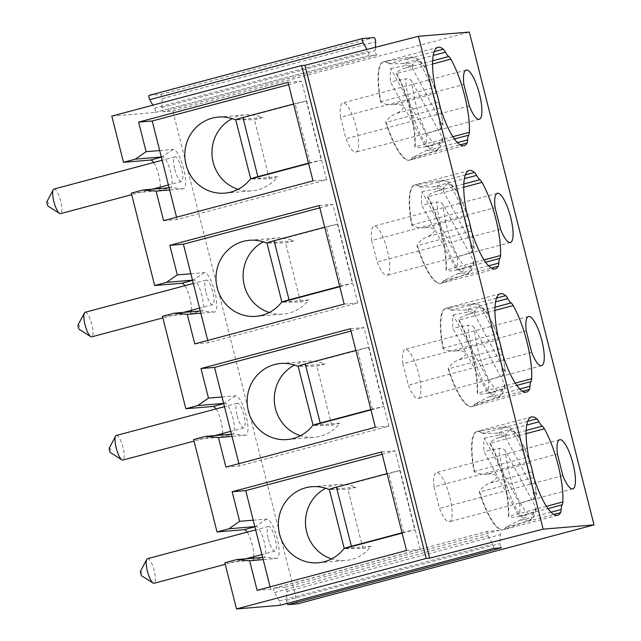 <?xml version="1.0" encoding="UTF-8"?>
<svg xmlns="http://www.w3.org/2000/svg" width="641" height="641" viewBox="0 0 641 641"><rect width="100%" height="100%" fill="white"/><g stroke="black" fill="none" stroke-linecap="round" stroke-linejoin="round"><path stroke-width="0.48" stroke-dasharray="3.21 2.4" d="M329.29 489.403L399.84 470.614A10.176 0.465 165.8 0 0 388.622 473.226L387.076 473.643M356.116 487.208L329.546 489.436L347.991 489.371L356.116 487.208A38.164 36.777 -94.8 0 0 339.065 484.428A38.164 36.777 -94.8 0 0 325.732 488.266M402.043 532.783L403.59 532.375A10.176 0.465 -14.2 0 1 414.807 529.754L402.131 533.128M371.083 546.348L362.95 548.512L344.513 548.576L371.083 546.348A38.164 36.777 -94.8 0 1 345.435 560.498A38.164 36.777 -94.8 0 1 331.645 558.936M399.84 470.614L414.807 529.754M362.95 548.512L347.991 489.371M298.113 366.187L368.663 347.406A10.176 0.465 165.8 0 0 357.446 350.018L355.899 350.427M324.939 364L298.369 366.219L316.814 366.163L324.939 364A38.164 36.777 -94.8 0 0 307.888 361.22A38.164 36.777 -94.8 0 0 294.556 365.058M370.867 409.575L372.413 409.158A10.176 0.465 -14.2 0 1 383.63 406.546L370.955 409.92M339.906 423.14L331.774 425.303L313.337 425.368L339.906 423.14A38.164 36.777 -94.8 0 1 314.258 437.29A38.164 36.777 -94.8 0 1 300.469 435.72M368.663 347.406L383.63 406.546M331.774 425.303L316.814 366.163M266.936 242.979L337.486 224.19A10.176 0.465 165.8 0 0 326.269 226.81L324.723 227.218M293.762 240.792L267.193 243.011L285.63 242.955L293.762 240.792A38.164 36.777 -94.8 0 0 276.712 238.011A38.164 36.777 -94.8 0 0 263.379 241.849M339.69 286.359L341.228 285.95A10.176 0.465 -14.2 0 1 352.454 283.33L339.778 286.711M308.73 299.932L300.597 302.095L282.16 302.151L308.73 299.932A38.164 36.777 -94.8 0 1 283.082 314.074A38.164 36.777 -94.8 0 1 269.292 312.512M337.486 224.19L352.454 283.33M300.597 302.095L285.63 242.955M270.085 586.86L270.67 589.175L420.095 549.385L395.152 450.815L382.18 454.277M238.909 463.643L239.494 465.967L388.919 426.177L363.976 327.607L351.004 331.06M207.732 340.435L208.317 342.759L357.742 302.969L332.799 204.399L319.827 207.852M147.526 558.672A12.724 3.357 -104.9 0 1 154.04 570.105A12.724 3.357 -104.9 0 1 154.072 583.262M268.371 539.041A12.724 3.357 75.1 0 0 275.037 551.052A12.724 3.357 75.1 0 0 275.005 537.895A12.724 3.357 75.1 0 0 268.491 526.461A12.724 3.357 75.1 0 0 268.371 539.041M140.507 571.179A2.548 0.673 -104.9 0 1 141.957 573.326A2.548 0.673 -104.9 0 1 141.765 575.906M116.35 435.463A12.724 3.357 -104.9 0 1 122.864 446.897A12.724 3.357 -104.9 0 1 122.896 460.054M237.194 415.833A12.724 3.357 75.1 0 0 243.86 427.843A12.724 3.357 75.1 0 0 243.828 414.687A12.724 3.357 75.1 0 0 237.314 403.253A12.724 3.357 75.1 0 0 237.194 415.833M109.331 447.963A2.548 0.673 -104.9 0 1 110.781 450.11A2.548 0.673 -104.9 0 1 110.589 452.698M85.173 312.255A12.724 3.357 -104.9 0 1 91.687 323.689A12.724 3.357 -104.9 0 1 91.719 336.846M206.017 292.625A12.724 3.357 75.1 0 0 212.684 304.627A12.724 3.357 75.1 0 0 212.652 291.471A12.724 3.357 75.1 0 0 206.138 280.045A12.724 3.357 75.1 0 0 206.017 292.625M78.154 324.755A2.548 0.673 -104.9 0 1 79.604 326.902A2.548 0.673 -104.9 0 1 79.412 329.49M484.3 438.115L499.451 435.151C502.328 434.79 504.395 435.568 505.653 437.466L536.605 495.213L533.793 498.666L519.659 503.505L484.3 438.115A49.798 13.124 -104.9 0 0 484.011 451.48L519.226 516.614A17.812 4.695 -104.9 0 1 519.458 516.213L519.218 516.261C515.228 517.375 511.718 517.583 508.698 516.878L508.321 516.47A50.887 13.413 -104.9 0 0 489.812 443.316L526.101 433.645M506.566 526.806A50.871 13.413 -104.9 0 1 503.786 529.602L503.073 529.827A50.887 13.413 -104.9 0 0 506.013 527.198L525.388 517.391C529.61 515.124 525.684 514.883 523.36 515.508L533.504 512.039L536.285 509.21L535.964 507.416L505.364 450.831C504.106 448.932 502.039 448.163 499.163 448.516L484.011 451.48M523.36 515.508L519.226 516.614M519.659 503.505A49.798 13.124 -104.9 0 1 519.458 516.213M453.123 314.899L468.275 311.943C471.151 311.582 473.218 312.351 474.476 314.25L505.428 372.004L502.616 375.458L488.482 380.297L453.123 314.899A49.798 13.124 -104.9 0 0 452.834 328.272L488.049 393.398A17.812 4.695 -104.9 0 1 488.282 393.005L488.041 393.053C484.051 394.167 480.542 394.375 477.521 393.67L477.144 393.262A50.887 13.413 -104.9 0 0 458.627 320.099L494.924 310.436M475.39 403.59A50.871 13.413 -104.9 0 1 472.609 406.394L471.888 406.618A50.887 13.413 -104.9 0 0 474.837 403.982L494.211 394.183C498.434 391.915 494.507 391.675 492.184 392.3L502.328 388.831L505.108 386.002L504.788 384.207L474.188 327.623C472.93 325.724 470.863 324.955 467.986 325.308L452.834 328.272M492.184 392.3L488.049 393.398M488.482 380.297A49.798 13.124 -104.9 0 1 488.282 393.005M421.946 191.691L437.098 188.726C439.974 188.374 442.042 189.143 443.3 191.042L474.244 248.796L471.439 252.25L457.305 257.089L421.946 191.691A49.798 13.124 -104.9 0 0 421.658 205.064L456.873 270.19A17.812 4.695 -104.9 0 1 457.105 269.797L456.865 269.845C452.875 270.959 449.365 271.159 446.344 270.462L445.968 270.045A50.887 13.413 -104.9 0 0 427.451 196.891L463.747 187.228M444.213 280.381A50.871 13.413 -104.9 0 1 441.433 283.186L440.712 283.41A50.887 13.413 -104.9 0 0 443.66 280.774L463.034 270.975C467.257 268.707 463.331 268.459 461.007 269.092L471.151 265.614L473.931 262.794L473.611 260.999L443.011 204.415C441.753 202.516 439.686 201.739 436.801 202.099L421.658 205.064M461.007 269.092L456.873 270.19M457.305 257.089A49.798 13.124 -104.9 0 1 457.105 269.797M530.163 462.722L487.216 474.156C482.761 474.652 478.579 473.979 474.669 472.113L474.1 471.447A50.887 13.413 -104.9 0 1 476.88 431.473A50.887 13.413 -104.9 0 1 482.28 433.412L496.014 433.244L526.742 425.063M557.622 515.3L503.073 529.827A50.887 13.413 -104.9 0 1 479.316 492.08L479.5 491.198C482.024 487.601 485.357 484.933 489.5 483.178L532.447 471.744M526.173 430.423L499.307 437.571C495.309 438.66 492.184 440.375 489.932 442.707L489.812 443.316M499.307 437.571C502.953 436.585 505.396 435.247 506.646 433.556C503.522 432.771 499.972 432.667 496.014 433.244M487.216 474.156C491.174 473.571 494.588 474.284 497.456 476.279C495.894 479.436 493.241 481.736 489.5 483.178M498.986 339.506L456.039 350.947C451.585 351.444 447.402 350.763 443.492 348.904L442.923 348.239A50.887 13.413 -104.9 0 1 445.703 308.265A50.887 13.413 -104.9 0 1 451.104 310.196L464.837 310.028L495.565 301.847M526.445 392.092L471.888 406.618A50.887 13.413 -104.9 0 1 448.139 368.863L448.323 367.99C450.847 364.392 454.181 361.724 458.323 359.97L501.27 348.536M494.996 307.207L468.13 314.362C464.132 315.452 461.007 317.159 458.748 319.498L458.627 320.099M468.13 314.362C471.776 313.377 474.22 312.031 475.47 310.348C472.345 309.563 468.795 309.459 464.837 310.028M456.039 350.947C459.998 350.363 463.411 351.068 466.279 353.063C464.717 356.228 462.065 358.527 458.323 359.97M467.81 216.297L424.863 227.731C420.408 228.236 416.225 227.555 412.315 225.696L411.746 225.031A50.887 13.413 -104.9 0 1 414.527 185.057A50.887 13.413 -104.9 0 1 419.927 186.988L433.661 186.819L464.388 178.639M495.269 268.883L440.712 283.41A50.887 13.413 -104.9 0 1 416.962 245.655L417.147 244.774C419.671 241.184 423.004 238.508 427.146 236.761L470.093 225.32M463.82 183.999L436.954 191.154C432.955 192.236 429.831 193.951 427.571 196.29L427.451 196.891M436.954 191.154C440.599 190.161 443.043 188.823 444.293 187.132C441.16 186.347 437.619 186.243 433.661 186.819M424.863 227.731C428.821 227.154 432.234 227.859 435.103 229.855C433.54 233.012 430.888 235.319 427.146 236.761M381.587 451.953L395.152 450.815M257.105 590.313L270.67 589.175M406.53 550.523L420.095 549.385M253.211 520.18L266.776 519.042A20.36 5.368 -104.9 0 1 277.192 538.304A20.36 5.368 -104.9 0 1 276.752 558.471L263.187 559.609M254.838 526.614L256.007 526.517A15.905 4.191 -104.9 0 1 264.052 541.196A15.905 4.191 -104.9 0 1 263.996 557.285A15.905 4.191 -104.9 0 1 263.804 557.317L262.634 557.414M224.815 562.75L251.945 560.474A15.905 4.191 75.1 0 0 252.137 560.442A15.905 4.191 75.1 0 0 253.556 558.175M253.748 556.725A15.905 4.191 75.1 0 0 247.202 532.134M350.411 328.745L363.976 327.607M225.928 467.105L239.494 465.967M375.354 427.315L388.919 426.177M222.034 396.971L235.6 395.834A20.36 5.368 -104.9 0 1 246.016 415.096A20.36 5.368 -104.9 0 1 245.575 435.263L232.01 436.393M223.661 403.405L224.831 403.301A15.905 4.191 -104.9 0 1 232.875 417.988A15.905 4.191 -104.9 0 1 232.819 434.069A15.905 4.191 -104.9 0 1 232.627 434.109L231.457 434.205M193.638 439.534L220.768 437.266A15.905 4.191 75.1 0 0 220.961 437.234A15.905 4.191 75.1 0 0 222.379 434.967M222.571 433.508A15.905 4.191 75.1 0 0 216.025 408.926M319.234 205.537L332.799 204.399M194.752 343.888L208.317 342.759M344.177 304.098L357.742 302.969M190.858 273.755L204.423 272.625A20.36 5.368 -104.9 0 1 214.839 291.879A20.36 5.368 -104.9 0 1 214.398 312.047L200.833 313.185M192.484 280.189L193.654 280.093A15.905 4.191 -104.9 0 1 201.699 294.78A15.905 4.191 -104.9 0 1 201.643 310.861A15.905 4.191 -104.9 0 1 201.45 310.893L200.28 310.997M162.461 316.325L189.592 314.058A15.905 4.191 75.1 0 0 189.784 314.018A15.905 4.191 75.1 0 0 191.194 311.75M191.395 310.3A15.905 4.191 75.1 0 0 184.848 285.71M434.069 486.92L439.51 508.401A25.448 6.706 75.1 0 0 449.437 521.742A25.448 6.706 75.1 0 0 449.373 495.429A25.448 6.706 75.1 0 0 436.345 472.561A25.448 6.706 75.1 0 0 434.069 486.92L557.406 454.076M562.846 475.558L439.51 508.401M402.893 363.711L408.333 385.193A25.448 6.706 75.1 0 0 418.261 398.526A25.448 6.706 75.1 0 0 418.196 372.213A25.448 6.706 75.1 0 0 405.168 349.353A25.448 6.706 75.1 0 0 402.893 363.711L526.229 330.868M531.669 352.35L408.333 385.193M371.716 240.503L377.156 261.985A25.448 6.706 75.1 0 0 387.084 275.318A25.448 6.706 75.1 0 0 387.02 249.004A25.448 6.706 75.1 0 0 373.991 226.145A25.448 6.706 75.1 0 0 371.716 240.503L495.052 207.66M500.493 229.141L377.156 261.985M493.378 548.472A2.548 0.673 75.1 0 0 493.41 548.472A2.548 0.673 75.1 0 0 493.602 546.797A2.548 0.673 75.1 0 0 492.753 544.153L487.945 535.684A2.548 0.673 -104.9 0 1 487.088 533.048A2.548 0.673 -104.9 0 1 487.288 531.373A2.548 0.673 -104.9 0 1 487.32 531.365L498.85 530.403A2.548 0.673 -104.9 0 1 499.876 531.918A2.548 0.673 -104.9 0 1 500.389 534.642L499.972 543.552A2.548 0.673 75.1 0 0 500.485 546.276A2.548 0.673 75.1 0 0 501.518 547.791M287.128 603.397A2.548 0.673 -104.9 0 1 286.511 600.393L286.92 591.491A2.548 0.673 75.1 0 0 286.407 588.767A2.548 0.673 75.1 0 0 285.381 587.244L273.851 588.206A2.548 0.673 75.1 0 0 273.819 588.214A2.548 0.673 75.1 0 0 273.627 589.888A2.548 0.673 75.1 0 0 274.476 592.532L279.284 600.994A2.548 0.673 -104.9 0 1 280.125 603.582A2.548 0.673 -104.9 0 1 279.973 605.304M111.798 116.109L155.202 112.471A2.548 0.673 75.1 0 0 155.234 112.471A2.548 0.673 75.1 0 0 155.426 110.797A2.548 0.673 75.1 0 0 154.577 108.153L152.879 105.164M375.426 47.298L375.265 50.703A2.548 0.673 75.1 0 0 375.778 53.435A2.548 0.673 75.1 0 0 376.812 54.95L368.671 55.631A2.548 0.673 75.1 0 0 368.703 55.623A2.548 0.673 75.1 0 0 368.895 53.956A2.548 0.673 75.1 0 0 368.046 51.312L366.989 49.453M149.145 95.365L160.675 94.403A2.548 0.673 -104.9 0 1 161.7 95.918A2.548 0.673 -104.9 0 1 162.213 98.642L161.796 107.552A2.548 0.673 75.1 0 0 162.309 110.276A2.548 0.673 75.1 0 0 163.343 111.79L172.838 110.997L469.316 32.05M235.76 119.771L306.31 100.982A10.176 0.465 165.8 0 0 295.092 103.602L293.546 104.01M262.586 117.575L236.016 119.803L254.453 119.739L262.586 117.575A38.164 36.777 -94.8 0 0 245.535 114.795A38.164 36.777 -94.8 0 0 232.202 118.633M308.513 163.151L310.052 162.742A10.176 0.465 -14.2 0 1 321.277 160.122L308.601 163.495M277.553 176.716L269.42 178.887L250.984 178.943L277.553 176.716A38.164 36.777 -94.8 0 1 251.905 190.866A38.164 36.777 -94.8 0 1 238.115 189.303M306.31 100.982L321.277 160.122M269.42 178.887L254.453 119.739M176.555 217.227L177.14 219.543L326.565 179.752L301.623 81.191L288.65 84.644M163.575 220.68L177.14 219.543M288.057 82.32L301.623 81.191M313 180.89L326.565 179.752M159.681 150.547L173.246 149.409A20.36 5.368 -104.9 0 1 183.655 168.671A20.36 5.368 -104.9 0 1 183.222 188.839L169.657 189.976M174.841 169.408A12.724 3.357 75.1 0 0 181.507 181.419A12.724 3.357 75.1 0 0 181.475 168.263A12.724 3.357 75.1 0 0 174.961 156.829A12.724 3.357 75.1 0 0 174.841 169.408M53.996 189.047A12.724 3.357 -104.9 0 1 60.51 200.473A12.724 3.357 -104.9 0 1 60.542 213.629M46.977 201.546A2.548 0.673 -104.9 0 1 48.428 203.694A2.548 0.673 -104.9 0 1 48.235 206.274M169.104 187.781L170.274 187.685A15.905 4.191 75.1 0 0 170.466 187.653A15.905 4.191 75.1 0 0 170.522 171.564A15.905 4.191 75.1 0 0 162.477 156.885L161.308 156.981M131.285 193.117L158.415 190.842A15.905 4.191 75.1 0 0 158.607 190.81A15.905 4.191 75.1 0 0 160.018 188.542M160.218 187.092A15.905 4.191 75.1 0 0 153.672 162.502M390.77 68.483L405.921 65.518C408.798 65.158 410.865 65.935 412.123 67.834L443.067 125.58L440.263 129.041L426.129 133.873L390.77 68.483A49.798 13.124 -104.9 0 0 390.473 81.848L425.696 146.981A17.812 4.695 -104.9 0 1 425.928 146.581L425.688 146.629C421.698 147.742 418.188 147.951 415.168 147.246L414.791 146.837A50.887 13.413 -104.9 0 0 396.274 73.683L432.571 64.02M413.028 157.173A50.871 13.413 -104.9 0 1 410.256 159.97L409.535 160.194A50.887 13.413 -104.9 0 0 412.483 157.566L431.858 147.759C436.08 145.491 432.154 145.251 429.831 145.876L439.974 142.406L442.755 139.586L442.426 137.783L411.834 81.199C410.577 79.3 408.509 78.531 405.625 78.891L390.473 81.848M429.831 145.876L425.696 146.981M426.129 133.873A49.798 13.124 -104.9 0 1 425.928 146.581M436.633 93.089L393.686 104.523C389.231 105.028 385.049 104.347 381.139 102.48L380.57 101.815A50.887 13.413 -104.9 0 1 383.35 61.84A50.887 13.413 -104.9 0 1 388.75 63.779L402.484 63.611L433.212 55.43M464.092 145.667L409.535 160.194A50.887 13.413 -104.9 0 1 385.786 122.447L385.97 121.566C388.494 117.976 391.827 115.3 395.97 113.545L438.917 102.111M432.643 60.791L405.777 67.938C401.779 69.028 398.654 70.742 396.394 73.074L396.274 73.683M405.777 67.938C409.423 66.952 411.867 65.614 413.116 63.924C409.984 63.139 406.442 63.034 402.484 63.611M393.686 104.523C397.644 103.946 401.058 104.651 403.926 106.646C402.364 109.803 399.712 112.103 395.97 113.545M340.539 117.287L345.98 138.768A25.448 6.706 75.1 0 0 355.907 152.109A25.448 6.706 75.1 0 0 355.843 125.796A25.448 6.706 75.1 0 0 342.815 102.929A25.448 6.706 75.1 0 0 340.539 117.287L463.876 84.444M469.316 105.933L345.98 138.768M297.544 603.838L172.838 110.997M403.59 532.375L388.622 473.226M344.425 548.544L329.474 489.46M372.413 409.158L357.446 350.018M313.249 425.336L298.297 366.251M341.228 285.95L326.269 226.81M282.072 302.127L267.121 243.043M535.964 507.416A43.356 11.426 -104.9 0 1 520.147 502.816A43.356 11.426 -104.9 0 1 505.364 450.831M505.653 437.466A43.356 11.426 -104.9 0 1 517.167 435.319A43.356 11.426 -104.9 0 1 532.487 471.968M533.528 476.407A43.356 11.426 -104.9 0 1 536.253 494.051M533.504 512.039A48.42 12.764 -104.9 0 1 529.226 520.292A48.42 12.764 -104.9 0 1 511.294 498.129A48.42 12.764 -104.9 0 1 499.163 448.516M499.451 435.151A48.42 12.764 -104.9 0 1 504.315 426.738A48.42 12.764 -104.9 0 1 522.054 450.022A48.42 12.764 -104.9 0 1 533.793 498.666M546.42 506.326L508.321 516.47M504.788 384.207A43.356 11.426 -104.9 0 1 488.971 379.6A43.356 11.426 -104.9 0 1 474.188 327.623M474.476 314.25A43.356 11.426 -104.9 0 1 485.99 312.111A43.356 11.426 -104.9 0 1 501.31 348.76M502.352 353.199A43.356 11.426 -104.9 0 1 505.076 370.835M502.328 388.831A48.42 12.764 -104.9 0 1 498.049 397.083A48.42 12.764 -104.9 0 1 480.117 374.913A48.42 12.764 -104.9 0 1 467.986 325.308M468.275 311.943A48.42 12.764 -104.9 0 1 473.138 303.53A48.42 12.764 -104.9 0 1 490.878 326.814A48.42 12.764 -104.9 0 1 502.616 375.458M515.244 383.118L477.144 393.262M473.611 260.999A43.356 11.426 -104.9 0 1 457.794 256.392A43.356 11.426 -104.9 0 1 443.011 204.415M443.3 191.042A43.356 11.426 -104.9 0 1 454.814 188.895A43.356 11.426 -104.9 0 1 470.133 225.552M471.175 229.991A43.356 11.426 -104.9 0 1 473.899 247.626M471.151 265.614A48.42 12.764 -104.9 0 1 466.872 273.875A48.42 12.764 -104.9 0 1 448.94 251.705A48.42 12.764 -104.9 0 1 436.801 202.099M437.098 188.726A48.42 12.764 -104.9 0 1 441.961 180.313A48.42 12.764 -104.9 0 1 459.701 203.606A48.42 12.764 -104.9 0 1 471.439 252.25M484.067 259.901L445.968 270.045M474.669 472.113A50.871 13.413 -104.9 0 1 477.609 431.313A50.871 13.413 -104.9 0 1 482.969 433.548M536.269 509.347C534.225 516.774 531.878 520.428 529.226 520.292L503.786 529.602A50.871 13.413 -104.9 0 1 479.5 491.198M489.932 442.707A50.871 13.413 -104.9 0 1 508.698 516.878M443.492 348.904A50.871 13.413 -104.9 0 1 446.432 308.105A50.871 13.413 -104.9 0 1 451.785 310.34M505.092 386.13C503.049 393.566 500.701 397.22 498.049 397.083L472.609 406.394A50.871 13.413 -104.9 0 1 448.323 367.99M458.748 319.498A50.871 13.413 -104.9 0 1 477.521 393.67M412.315 225.696A50.871 13.413 -104.9 0 1 415.256 184.896A50.871 13.413 -104.9 0 1 420.608 187.124M473.915 262.922C471.872 270.358 469.524 274.003 466.872 273.875L441.433 283.186A50.871 13.413 -104.9 0 1 417.147 244.774M427.571 196.29A50.871 13.413 -104.9 0 1 446.344 270.462M519.218 516.261L547.975 508.609M550.988 512.231L518.208 520.957M506.013 527.198L553.76 514.483M533.873 477.553L479.316 492.08M488.041 393.053L516.798 385.393M519.811 389.015L487.032 397.749M474.837 403.982L522.583 391.274M502.696 354.337L448.139 368.863M456.865 269.845L485.622 262.185M488.634 265.807L455.855 274.532M443.66 280.774L491.407 268.058M471.52 231.129L416.962 245.655M276.752 558.471L263.804 557.317L251.945 560.474M266.776 519.042L254.886 526.814M245.575 435.263L232.627 434.109L220.768 437.266M235.6 395.834L223.709 403.606M214.398 312.047L201.45 310.893L189.592 314.058M204.423 272.625L192.532 280.389M527.703 421.313L482.28 433.412M474.1 471.447L528.649 456.921M496.527 298.105L451.104 310.196M442.923 348.239L497.472 333.713M465.35 174.889L419.927 186.988M411.746 225.031L466.295 210.504M279.284 600.994L492.753 544.153M274.476 592.532L487.945 535.684M273.851 588.206L487.32 531.365M285.381 587.244L498.85 530.403M286.92 591.491L500.389 534.642M286.511 600.393L499.972 543.552M368.671 55.631L155.202 112.471M154.577 108.153L368.046 51.312M160.675 94.403L374.136 37.563M162.213 98.642L375.682 41.801M161.796 107.552L375.265 50.703M376.812 54.95L163.343 111.79M310.052 162.742L295.092 103.602M250.895 178.919L235.944 119.827M183.222 188.839L170.274 187.685L158.415 190.842M173.246 149.409L161.356 157.181M442.426 137.783A43.356 11.426 -104.9 0 1 426.618 133.184A43.356 11.426 -104.9 0 1 411.834 81.199M412.123 67.834A43.356 11.426 -104.9 0 1 423.637 65.686A43.356 11.426 -104.9 0 1 438.957 102.336M439.998 106.775A43.356 11.426 -104.9 0 1 442.723 124.418M439.974 142.406A48.42 12.764 -104.9 0 1 435.696 150.659A48.42 12.764 -104.9 0 1 417.764 128.496A48.42 12.764 -104.9 0 1 405.625 78.891M405.921 65.518A48.42 12.764 -104.9 0 1 410.785 57.105A48.42 12.764 -104.9 0 1 428.525 80.389A48.42 12.764 -104.9 0 1 440.263 129.041M452.891 136.693L414.791 146.837M381.139 102.48A50.871 13.413 -104.9 0 1 384.079 61.688A50.871 13.413 -104.9 0 1 389.432 63.916M442.739 139.714C440.696 147.142 438.348 150.795 435.696 150.659L410.256 159.97A50.871 13.413 -104.9 0 1 385.97 121.566M396.394 73.074A50.871 13.413 -104.9 0 1 415.168 147.246M425.688 146.629L454.445 138.977M457.458 142.598L424.679 151.324M412.483 157.566L460.23 144.85M440.343 107.92L385.786 122.447M434.173 51.681L388.75 63.779M380.57 101.815L435.119 87.288M318.305 562.766L345.435 560.498M311.943 486.703L339.065 484.428M287.128 439.558L314.258 437.29M280.766 363.487L307.888 361.22M255.951 316.35L283.082 314.074M249.589 240.279L276.712 238.011M268.491 526.461L255.663 529.883M275.037 551.052L261.905 554.545M245.872 558.816L225.215 564.32M237.314 403.253L224.486 406.666M243.86 427.843L230.728 431.337M214.695 435.608L194.039 441.112M206.138 280.045L193.31 283.458M212.684 304.627L199.551 308.129M183.518 312.399L162.854 317.896M536.597 495.108L534.153 478.45M531.862 468.835L524.963 448.756L517.407 434.75L512.007 428.941L508.073 426.946L504.315 426.738L476.88 431.473L531.429 416.946M505.42 371.9L502.977 355.234M500.685 345.627L493.786 325.548L486.223 311.534L480.83 305.733L476.896 303.738L473.138 303.53L445.703 308.265L500.252 293.738M474.244 248.692L471.8 232.026M469.5 222.411L462.61 202.34L455.046 188.326L449.653 182.525L445.711 180.522L441.961 180.313L414.527 185.057L469.076 170.53M252.137 560.442L263.996 557.285M220.961 437.234L232.819 434.069M189.784 314.018L201.643 310.861M559.681 439.718L436.345 472.561M572.774 488.899L449.437 521.742M528.505 316.51L405.168 349.353M541.597 365.682L418.261 398.526M497.328 193.302L373.991 226.145M510.42 242.474L387.084 275.318M273.819 588.214L487.288 531.373M155.234 112.471L368.703 55.623M224.775 193.141L251.905 190.866M218.413 117.071L245.535 114.795M174.961 156.829L162.133 160.25M181.507 181.419L168.375 184.92M152.342 189.183L131.677 194.688M158.607 190.81L170.466 187.653M443.067 125.476L440.623 108.818M438.324 99.203L431.433 79.123L423.869 65.118L418.477 59.317L414.535 57.313L410.785 57.105L383.35 61.84L437.899 47.314M466.151 70.085L342.815 102.929M479.244 119.266L355.907 152.109"/><path stroke-width="0.96" d="M387.076 473.643L336.437 487.128A10.176 0.465 165.8 0 0 329.29 489.395A10.176 0.465 165.8 0 0 329.29 489.403L329.346 489.636M402.131 533.128L344.257 548.544A10.176 0.465 -14.2 0 1 344.249 548.536A10.176 0.465 -14.2 0 1 351.404 546.268L402.043 532.783M329.29 489.395L344.193 548.303A38.164 36.777 85.2 0 1 318.305 562.766A38.164 36.777 85.2 0 1 278.474 527.799A38.164 36.777 85.2 0 1 311.943 486.703A38.164 36.777 85.2 0 1 329.33 489.628M355.899 350.427L305.26 363.912A10.176 0.465 165.8 0 0 298.113 366.187L298.169 366.428M370.955 409.92L313.08 425.328A10.176 0.465 -14.2 0 1 313.072 425.328A10.176 0.465 -14.2 0 1 320.228 423.052L370.867 409.575M313.072 425.32L313.016 425.095A38.164 36.777 85.2 0 1 287.128 439.558A38.164 36.777 85.2 0 1 247.298 404.591A38.164 36.777 85.2 0 1 280.766 363.487A38.164 36.777 85.2 0 1 298.153 366.42M324.723 227.218L274.084 240.704A10.176 0.465 165.8 0 0 266.936 242.971A10.176 0.465 165.8 0 0 266.936 242.979L266.993 243.219A38.164 36.777 85.2 0 0 249.589 240.279A38.164 36.777 85.2 0 0 216.121 281.383A38.164 36.777 85.2 0 0 255.951 316.35A38.164 36.777 85.2 0 0 281.84 301.887L281.896 302.111A10.176 0.465 -14.2 0 1 289.051 299.844L339.69 286.359M339.778 286.711L281.904 302.119A10.176 0.465 -14.2 0 1 281.896 302.111L266.936 242.971M382.18 454.277L245.727 490.605L270.085 586.86M325.732 488.266A38.164 36.777 -94.8 0 0 305.605 525.532A38.164 36.777 -94.8 0 0 331.645 558.936M351.004 331.06L214.551 367.397L238.909 463.643M294.556 365.058A38.164 36.777 -94.8 0 0 274.428 402.324A38.164 36.777 -94.8 0 0 300.469 435.72M319.827 207.852L183.374 244.189L207.732 340.435M263.379 241.849A38.164 36.777 -94.8 0 0 243.251 279.107A38.164 36.777 -94.8 0 0 269.292 312.512M225.215 564.32L154.072 583.262A12.724 3.357 -104.9 0 1 153.063 583.03A12.724 3.357 -104.9 0 1 147.406 571.251A12.724 3.357 -104.9 0 1 146.765 559.377A12.724 3.357 -104.9 0 1 147.526 558.672L255.663 529.883M153.063 583.03L141.765 575.906A2.548 0.673 -104.9 0 1 140.635 573.551A2.548 0.673 -104.9 0 1 140.507 571.179L146.765 559.377M194.039 441.112L122.896 460.054A12.724 3.357 -104.9 0 1 121.886 459.821A12.724 3.357 -104.9 0 1 116.229 448.043A12.724 3.357 -104.9 0 1 115.588 436.168A12.724 3.357 -104.9 0 1 116.35 435.463L224.486 406.666M121.886 459.821L110.589 452.698A2.548 0.673 -104.9 0 1 109.459 450.343A2.548 0.673 -104.9 0 1 109.331 447.963L115.588 436.168M162.854 317.896L91.719 336.846A12.724 3.357 -104.9 0 1 90.71 336.613A12.724 3.357 -104.9 0 1 85.053 324.835A12.724 3.357 -104.9 0 1 84.412 312.96A12.724 3.357 -104.9 0 1 85.173 312.255L193.31 283.458M90.71 336.613L79.412 329.49A2.548 0.673 -104.9 0 1 78.282 327.134A2.548 0.673 -104.9 0 1 78.154 324.755L84.412 312.96M526.101 433.645L544.361 428.789A50.887 13.413 -104.9 0 1 562.87 501.943L546.42 506.326M494.924 310.436L513.185 305.573A50.887 13.413 -104.9 0 1 531.693 378.735L515.244 383.118M463.747 187.228L482.008 182.364A50.887 13.413 -104.9 0 1 500.517 255.527L484.067 259.901M547.975 508.609L562.165 504.828A12.724 3.357 75.1 0 0 562.87 501.943M562.165 504.828A17.812 4.695 75.1 0 0 561.155 509.523L550.988 512.231M553.76 514.483L560.563 512.672A12.724 3.357 75.1 0 0 561.155 509.523M560.563 512.672A50.887 13.413 -104.9 0 1 557.622 515.3A50.887 13.413 -104.9 0 1 533.873 477.553A12.724 3.357 75.1 0 1 532.447 471.744A17.812 4.695 75.1 0 0 530.163 462.722A12.724 3.357 75.1 0 1 528.649 456.921A50.887 13.413 -104.9 0 1 531.429 416.946A50.887 13.413 -104.9 0 1 536.837 418.885L527.703 421.313M516.798 385.393L530.988 381.619A12.724 3.357 75.1 0 0 531.693 378.735M530.988 381.619A17.812 4.695 75.1 0 0 529.979 386.307L519.811 389.015M522.583 391.274L529.386 389.456A12.724 3.357 75.1 0 0 529.979 386.307M529.386 389.456A50.887 13.413 -104.9 0 1 526.445 392.092A50.887 13.413 -104.9 0 1 502.696 354.337A12.724 3.357 75.1 0 1 501.27 348.536A17.812 4.695 75.1 0 0 498.986 339.506A12.724 3.357 75.1 0 1 497.472 333.713A50.887 13.413 -104.9 0 1 500.252 293.738A50.887 13.413 -104.9 0 1 505.661 295.669L496.527 298.105M485.622 262.185L499.812 258.403A12.724 3.357 75.1 0 0 500.517 255.527M499.812 258.403A17.812 4.695 75.1 0 0 498.802 263.098L488.634 265.807M491.407 268.058L498.209 266.247A12.724 3.357 75.1 0 0 498.802 263.098M498.209 266.247A50.887 13.413 -104.9 0 1 495.269 268.883A50.887 13.413 -104.9 0 1 471.52 231.129A12.724 3.357 75.1 0 1 470.093 225.32A17.812 4.695 75.1 0 0 467.81 216.297A12.724 3.357 75.1 0 1 466.295 210.504A50.887 13.413 -104.9 0 1 469.076 170.53A50.887 13.413 -104.9 0 1 474.484 172.461L465.35 174.889M247.202 532.134A15.905 4.191 75.1 0 0 244.149 529.674L217.019 531.942L228.877 528.785L239.646 521.317L253.211 520.18M239.646 521.317L232.162 491.743L245.727 490.605M232.162 491.743L381.587 451.953L406.53 550.523L257.105 590.313L249.621 560.739L236.673 559.585L224.815 562.75L236.505 608.95L279.909 605.32A2.548 0.673 -104.9 0 0 279.941 605.312A2.548 0.673 -104.9 0 1 279.941 605.312L493.394 548.472M263.187 559.609L249.621 560.739M262.634 557.414L236.673 559.585M228.877 528.785L254.838 526.614M253.556 558.175A15.905 4.191 75.1 0 0 253.748 556.725M216.025 408.926A15.905 4.191 75.1 0 0 212.972 406.458L185.842 408.734L197.7 405.577L208.469 398.101L222.034 396.971M208.469 398.101L200.986 368.535L214.551 367.397M200.986 368.535L350.411 328.745L375.354 427.315L225.928 467.105L218.445 437.531L205.497 436.377L193.638 439.534L217.019 531.942M232.01 436.393L218.445 437.531M231.457 434.205L205.497 436.377M197.7 405.577L223.661 403.405M222.379 434.967A15.905 4.191 75.1 0 0 222.571 433.508M184.848 285.71A15.905 4.191 75.1 0 0 181.796 283.25L154.665 285.525L166.524 282.361L177.293 274.893L190.858 273.755M177.293 274.893L169.809 245.327L183.374 244.189M169.809 245.327L319.234 205.537L344.177 304.098L194.752 343.888L187.268 314.322L174.32 313.169L162.461 316.325L185.842 408.734M200.833 313.185L187.268 314.322M200.28 310.997L174.32 313.169M166.524 282.361L192.484 280.189M191.194 311.75A15.905 4.191 75.1 0 0 191.395 310.3M279.909 605.32L493.378 548.472L501.518 547.791L288.049 604.639L297.544 603.838L594.023 524.891L469.316 32.05L418.453 36.305L304.94 65.294L301.542 65.582L426.257 558.423L236.505 608.95M301.542 65.582L111.798 116.109L123.489 162.309L135.347 159.152L146.116 151.685L138.632 122.111L288.057 82.32L313 180.89L163.575 220.68L156.092 191.114L143.143 189.96L131.285 193.117L154.665 285.525M544.361 428.789A12.724 3.357 75.1 0 0 542.254 426.137L526.173 430.423M526.742 425.063L538.961 421.802A17.812 4.695 75.1 0 0 542.254 426.137M538.961 421.802A12.724 3.357 75.1 0 0 536.837 418.885M513.185 305.573A12.724 3.357 75.1 0 0 511.077 302.929L494.996 307.207M495.565 301.847L507.784 298.594A17.812 4.695 75.1 0 0 511.077 302.929M507.784 298.594A12.724 3.357 75.1 0 0 505.661 295.669M482.008 182.364A12.724 3.357 75.1 0 0 479.901 179.712L463.82 183.999M464.388 178.639L476.608 175.386A17.812 4.695 75.1 0 0 479.901 179.712M476.608 175.386A12.724 3.357 75.1 0 0 474.484 172.461M562.846 475.558L557.406 454.076A25.448 6.706 -104.9 0 1 559.681 439.718A25.448 6.706 -104.9 0 1 572.709 462.586A25.448 6.706 -104.9 0 1 572.774 488.899A25.448 6.706 -104.9 0 1 562.846 475.558M531.669 352.35L526.229 330.868A25.448 6.706 -104.9 0 1 528.505 316.51A25.448 6.706 -104.9 0 1 541.533 339.369A25.448 6.706 -104.9 0 1 541.597 365.682A25.448 6.706 -104.9 0 1 531.669 352.35M500.493 229.141L495.052 207.66A25.448 6.706 -104.9 0 1 497.328 193.302A25.448 6.706 -104.9 0 1 510.356 216.161A25.448 6.706 -104.9 0 1 510.42 242.474A25.448 6.706 -104.9 0 1 500.493 229.141M288.049 604.639A2.548 0.673 -104.9 0 1 287.128 603.397M594.023 524.891L543.159 529.154L429.646 558.143L426.257 558.423M366.989 49.453L363.231 42.843A2.548 0.673 -104.9 0 1 362.381 40.207A2.548 0.673 -104.9 0 1 362.582 38.532A2.548 0.673 -104.9 0 1 362.606 38.524L374.136 37.563A2.548 0.673 -104.9 0 1 375.169 39.077A2.548 0.673 -104.9 0 1 375.682 41.801L375.426 47.298M152.879 105.164L149.77 99.684A2.548 0.673 -104.9 0 1 148.912 97.047A2.548 0.673 -104.9 0 1 149.113 95.373A2.548 0.673 -104.9 0 1 149.145 95.365L362.55 38.54L149.113 95.373M293.546 104.01L242.907 117.495A10.176 0.465 165.8 0 0 235.752 119.763A10.176 0.465 165.8 0 0 235.76 119.771L235.816 120.003A38.164 36.777 85.2 0 0 218.413 117.071A38.164 36.777 85.2 0 0 184.945 158.175A38.164 36.777 85.2 0 0 224.775 193.141A38.164 36.777 85.2 0 0 250.663 178.671L250.719 178.895M308.601 163.495L250.719 178.911A10.176 0.465 -14.2 0 1 250.719 178.903A10.176 0.465 -14.2 0 1 257.874 176.636L308.513 163.151M288.65 84.644L152.197 120.981L176.555 217.227M232.202 118.633A38.164 36.777 -94.8 0 0 212.075 155.899A38.164 36.777 -94.8 0 0 238.115 189.303M146.116 151.685L159.681 150.547M138.632 122.111L152.197 120.981M169.657 189.976L156.092 191.114M131.677 194.688L60.542 213.629A12.724 3.357 -104.9 0 1 59.533 213.397A12.724 3.357 -104.9 0 1 53.876 201.619A12.724 3.357 -104.9 0 1 53.235 189.744A12.724 3.357 -104.9 0 1 53.996 189.047L162.133 160.25M59.533 213.397L48.235 206.274A2.548 0.673 -104.9 0 1 47.105 203.918A2.548 0.673 -104.9 0 1 46.977 201.546L53.235 189.744M143.143 189.96L169.104 187.781M161.308 156.981L135.347 159.152M160.018 188.542A15.905 4.191 75.1 0 0 160.218 187.092M153.672 162.502A15.905 4.191 75.1 0 0 150.619 160.042L123.489 162.309M432.571 64.02L450.831 59.156A50.887 13.413 -104.9 0 1 469.34 132.31L452.891 136.693M454.445 138.977L468.635 135.195A12.724 3.357 75.1 0 0 469.34 132.31M468.635 135.195A17.812 4.695 75.1 0 0 467.626 139.89L457.458 142.598M460.23 144.85L467.033 143.039A12.724 3.357 75.1 0 0 467.626 139.89M467.033 143.039A50.887 13.413 -104.9 0 1 464.092 145.667A50.887 13.413 -104.9 0 1 440.343 107.92A12.724 3.357 75.1 0 1 438.917 102.111A17.812 4.695 75.1 0 0 436.633 93.089A12.724 3.357 75.1 0 1 435.119 87.288A50.887 13.413 -104.9 0 1 437.899 47.314A50.887 13.413 -104.9 0 1 443.3 49.253L434.173 51.681M450.831 59.156A12.724 3.357 75.1 0 0 448.724 56.504L432.643 60.791M433.212 55.43L445.431 52.169A17.812 4.695 75.1 0 0 448.724 56.504M445.431 52.169A12.724 3.357 75.1 0 0 443.3 49.253M469.316 105.933L463.876 84.444A25.448 6.706 -104.9 0 1 466.151 70.085A25.448 6.706 -104.9 0 1 479.18 92.953A25.448 6.706 -104.9 0 1 479.244 119.266A25.448 6.706 -104.9 0 1 469.316 105.933M418.453 36.305L543.159 529.154M304.94 65.294L429.646 558.143M351.404 546.268L336.437 487.128M320.228 423.052L305.26 363.912M289.051 299.844L274.084 240.704M532.487 471.968A43.356 11.426 -104.9 0 1 533.528 476.407M501.31 348.76A43.356 11.426 -104.9 0 1 502.352 353.199M470.133 225.552A43.356 11.426 -104.9 0 1 471.175 229.991M244.149 529.674L254.886 526.814M212.972 406.458L223.709 403.606M181.796 283.25L192.532 280.389M149.77 99.684L363.231 42.843M257.874 176.636L242.907 117.495M150.619 160.042L161.356 157.181M438.957 102.336A43.356 11.426 -104.9 0 1 439.998 106.775M313.072 425.328L298.113 366.187M261.905 554.545L245.872 558.816M230.728 431.337L214.695 435.608M199.551 308.129L183.518 312.399M534.153 478.45L531.862 468.835M502.977 355.234L500.685 345.627M471.8 232.026L469.5 222.411M250.719 178.903L235.752 119.763M168.375 184.92L152.342 189.183M440.623 108.818L438.324 99.203"/></g></svg>
